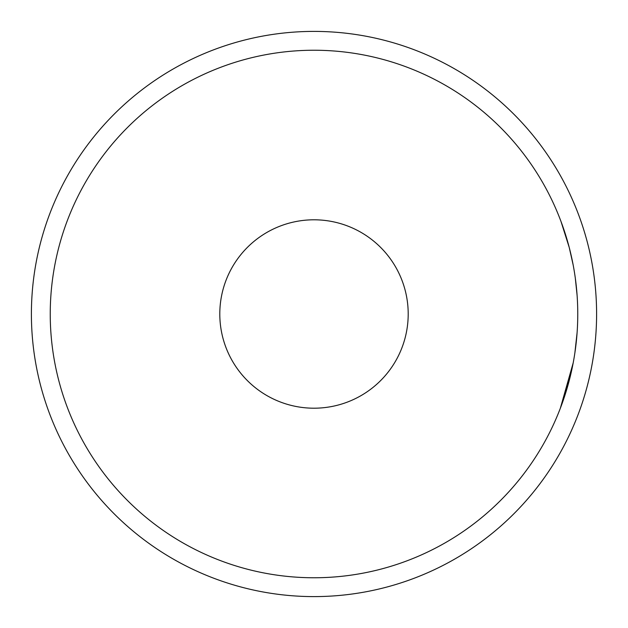 <?xml version="1.0" encoding="UTF-8"?>
<svg xmlns="http://www.w3.org/2000/svg" width="628" height="628" viewBox="0 0 628 628"><rect width="100%" height="100%" fill="white"/><g stroke="black" fill="none" stroke-linecap="round" stroke-linejoin="round"><path stroke-width="0.94" d="M219.8 314A94.2 94.2 0 0 0 314 408.2A94.2 94.2 0 0 0 408.2 314A94.2 94.2 0 0 0 314 219.8A94.2 94.2 0 0 0 219.8 314M561.008 221.511L569.219 247.416M577.76 314A263.76 263.76 0 0 0 314 50.24A263.76 263.76 0 0 0 50.24 314A263.76 263.76 0 0 0 314 577.76A263.76 263.76 0 0 0 577.76 314M575.319 278.173L577.108 295.45L575.319 278.22M596.6 314A282.6 282.6 0 0 0 314 31.4A282.6 282.6 0 0 0 31.4 314A282.6 282.6 0 0 0 314 596.6A282.6 282.6 0 0 0 596.6 314M573.191 265.11L569.251 247.534M569.188 247.291L563.018 227.061M562.884 226.661L561.22 222.076M561.008 406.489L565.883 392.272M577.108 332.55L574.879 352.858M573.191 362.89L560.364 408.2L569.219 380.584"/></g></svg>
